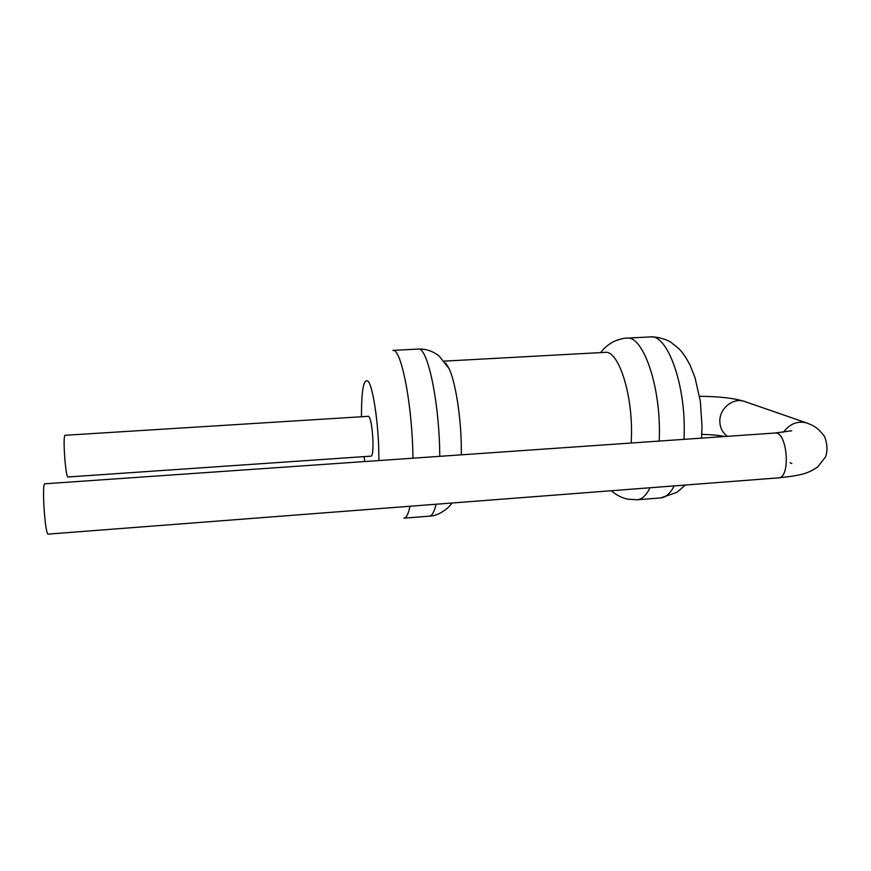 <?xml version="1.0" encoding="UTF-8"?>
<svg xmlns="http://www.w3.org/2000/svg" width="871" height="871" viewBox="0 0 871 871"><rect width="100%" height="100%" fill="white"/><g stroke="black" fill="none" stroke-linecap="round" stroke-linejoin="round"><path stroke-width="1.31" d="M631.257 443.012L631.529 432.027C631.802 390.687 617.735 350.186 605.203 352.352L444.188 361.138M445.647 363.044L449.088 368.629C455.206 381.476 460.519 413.573 461.26 443.557L461.369 454.825M372.908 439.692C373.202 449.861 372.636 455.348 371.22 456.132L67.829 476.992C66.871 476.339 65.902 470.699 64.922 460.084C63.844 445.484 63.844 437.22 64.911 435.293L368.585 416.305C370.632 417.96 372.08 425.756 372.908 439.692M778.358 477.874L48.243 534.108C45.096 535.905 41.558 482.676 44.9 483.786L774.896 433.029C787.438 431.014 791.075 478.244 778.358 477.874C803.835 475.185 808.375 473.007 817.629 467.008L825.556 456.905C827.7 450.928 827.396 444.199 824.652 436.698C818 427.519 813.449 425.494 806.208 422.783C797.172 420.813 789.605 423.948 783.519 432.201M600.598 352.603C605.062 346.854 610.386 342.76 616.559 340.343C622.068 338.601 625.52 337.861 626.924 338.122C642.471 335.466 659.957 383.458 659.423 432.756L659.249 441.074M650.049 487.76C646.228 495.414 641.905 499.421 637.104 499.78L660.621 497.929C665.662 497.548 670.202 493.541 674.23 485.887M412.985 458.19L412.767 449.578C411.243 398.406 400.616 348.041 392.875 350.403L418.309 349.064C426.932 346.68 438.331 396.773 439.626 447.738L439.801 456.328M436.131 504.233C434.237 511.996 431.94 515.98 429.261 516.165C438.353 516.209 449.022 508.043 451.951 503.013M626.924 338.122L650.528 336.892C666.827 334.192 684.976 381.955 684.236 431.069L684.04 439.343M410.023 506.247C408.368 514.021 406.332 517.995 403.926 518.158L429.261 516.165M361.465 416.752C361.443 389.174 363.773 377.448 368.444 381.552C372.766 387.715 377.557 417.383 378.667 446.246L378.939 460.563M364.753 461.543L364.122 456.622M745.63 401.836L743.976 401.259C732.816 397.579 719.522 408.651 719.838 421.107C719.925 427.661 722.484 432.735 727.503 436.327M790.117 462.828L791.804 463.514M808.125 423.448L743.976 401.259C733.099 398.058 718.292 396.414 699.565 396.316M611.29 490.743C616.309 495.098 621.818 497.918 627.839 499.192L637.104 499.78M418.309 349.064C425.854 348.748 432.822 351.089 439.213 356.108L449.088 368.629M650.528 336.892C658.443 336.544 668.395 340.321 670.986 342.303L679.053 348.846C680.959 350.861 684.268 354.159 689.974 364.927L694.982 377.513L700.349 401.291L702.026 426.812L701.525 438.135M685.357 485.038L676.93 492.376L660.621 497.929M725.118 436.491C718.956 435.348 711.172 434.629 701.786 434.357M791.75 430.742L774.896 433.029"/></g></svg>
